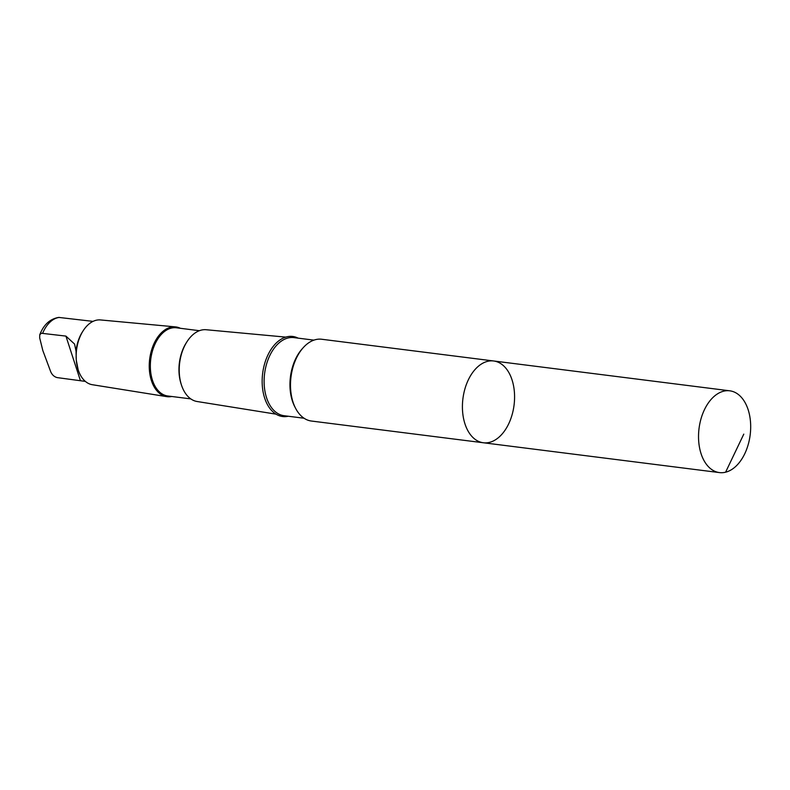 <?xml version="1.0" encoding="UTF-8"?>
<svg xmlns="http://www.w3.org/2000/svg" width="790" height="790" viewBox="0 0 790 790"><rect width="100%" height="100%" fill="white"/><g stroke="black" fill="none" stroke-linecap="round" stroke-linejoin="round"><path stroke-width="1.19" d="M483.332 442.756L311.398 421.031A41.208 25.764 -82.8 0 1 290.681 389.944A41.208 25.764 -82.8 0 1 321.737 339.256L493.671 360.981A41.208 25.764 97.2 0 0 462.604 411.669A41.208 25.764 97.2 0 0 483.332 442.756A41.208 25.764 97.2 0 0 514.063 405.102A41.208 25.764 97.2 0 0 493.671 360.981A41.208 25.764 97.2 0 0 462.604 411.669A41.208 25.764 97.2 0 0 483.332 442.756L719.443 472.588A41.218 25.764 -82.8 0 1 698.716 441.501A41.218 25.764 -82.8 0 1 729.772 390.813A41.218 25.764 -82.8 0 1 750.5 421.9A41.218 25.764 -82.8 0 1 719.443 472.588M171.756 396.491A35.155 21.982 -82.8 0 1 166.621 396.62L92.312 384.71A32.647 20.412 -82.8 0 1 78.141 369.71L76.265 360.033L76.047 351.204L74.566 344.055L65.916 336.096L41.357 333.252L39.747 334.792L39.678 337.853L42.808 350.474L50.708 371.715C52.091 374.855 54.243 376.82 57.176 377.6L85.359 381.392M76.047 351.204A30.287 18.94 -82.8 0 1 82.209 332.264L83.049 330.941A32.647 20.412 -82.8 0 1 100.488 319.94L175.429 326.882A35.155 21.982 -82.8 0 1 180.377 328.294M39.747 334.792C43.657 324.68 49.977 318.893 58.717 317.412L93.042 321.382M288.261 416.241A40.349 25.231 -82.8 0 1 262.339 386.093A40.349 25.231 -82.8 0 1 272.54 347.274A40.349 25.231 -82.8 0 1 298.126 338.14M276.026 414.157L197.105 401.508A36.182 22.624 -82.8 0 1 181.414 384.888A36.182 22.624 -82.8 0 1 179.379 374.282A36.182 22.624 -82.8 0 1 186.845 341.932A36.182 22.624 -82.8 0 1 206.18 329.736L285.753 337.113M181.414 384.888L181.048 383.752A34.365 21.488 -82.8 0 1 179.113 373.68A34.365 21.488 -82.8 0 1 186.203 342.939L186.845 341.932M190.785 398.891L167.786 395.988A34.365 21.488 -82.8 0 1 150.495 370.066A34.365 21.488 -82.8 0 1 176.397 327.791L199.406 330.704M166.621 396.62A35.155 21.982 -82.8 0 1 149.399 370.174A35.155 21.982 -82.8 0 1 175.429 326.882M78.141 369.71A32.647 20.412 -82.8 0 1 76.304 360.141A32.647 20.412 -82.8 0 1 83.049 330.941M725.595 472.203L743.785 434.125M42.7 333.163A30.287 18.94 -82.8 0 1 59.487 317.422M295.203 407.531A39.362 24.609 -82.8 0 1 290.127 389.282A39.362 24.609 -82.8 0 1 302.688 348.301M304.061 418.236L284.074 415.708A39.362 24.609 -82.8 0 1 264.285 386.024A39.362 24.609 -82.8 0 1 293.949 337.616L313.926 340.135M80.383 380.533L65.916 336.096M493.671 360.981L729.772 390.813"/></g></svg>
